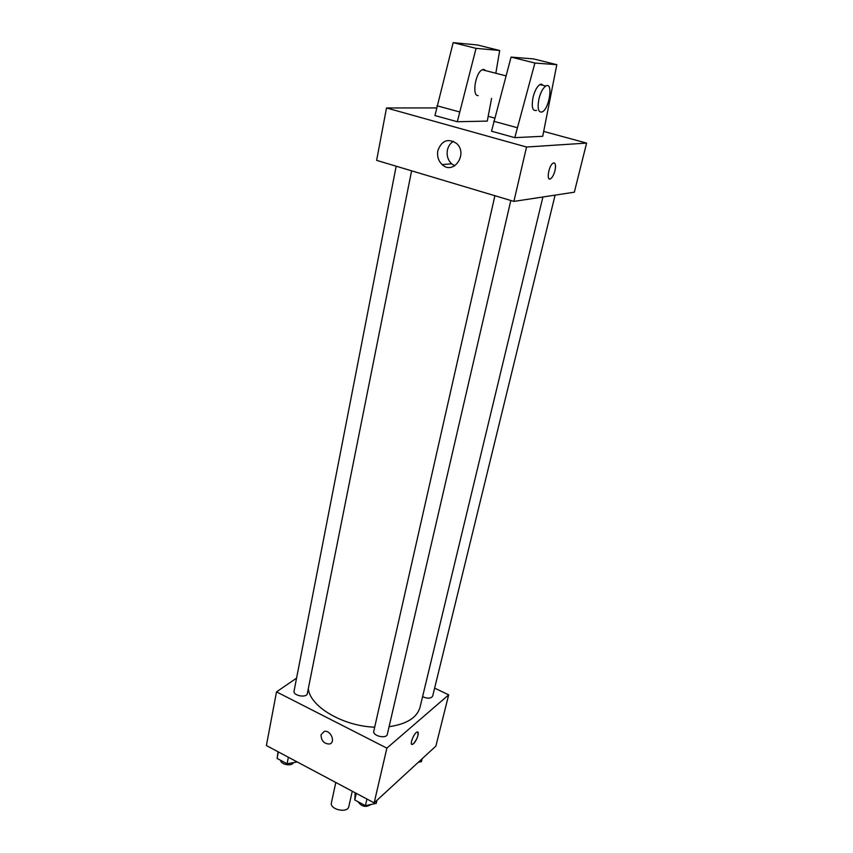 <?xml version="1.0" encoding="UTF-8"?>
<svg xmlns="http://www.w3.org/2000/svg" width="853" height="853" viewBox="0 0 853 853"><rect width="100%" height="100%" fill="white"/><g stroke="black" fill="none" stroke-linecap="round" stroke-linejoin="round"><path stroke-width="1.28" d="M335.805 782.478L331.422 802.716C329.461 809.593 347.736 813.602 348.834 806.543L352.257 791.232M434.635 688.115L448.689 694.854L435.883 746.098L374.158 802.876L266.392 745.554L276.511 691.868L296.567 678.135M448.689 694.854L386.878 748.134L374.158 802.876M386.878 748.134L276.511 691.868M321.037 734.796L324.193 731.437C330.729 729.646 336.125 742.718 329.386 744.008C323.991 743.795 321.208 740.724 321.037 734.796L324.193 731.437C330.729 729.646 336.125 742.718 329.397 744.008C323.991 743.795 321.208 740.724 321.048 734.796M308.306 688.67C309.863 706.487 342.757 726.127 374.691 727.182M389.075 726.703C406.764 724.09 417.074 717.608 420.028 707.265L542.913 196.979M422.576 696.666C427.577 698.863 430.946 698.66 432.684 696.08L555.1 195.124M494.9 195.721L373.795 731.106C372.345 735.947 386.537 739.263 387.337 734.262L510.819 200.476M396.176 166.207L294.05 691.079C292.803 695.685 306.739 698.276 307.325 693.553L411.604 170.824M417.746 732.055C418.706 735.041 417.277 738.943 413.46 743.752L412.436 744.402C409.035 745.703 413.961 732.738 417.138 732.034C420.028 730.882 416.861 740.958 413.46 743.752L411.828 744.381M543.862 131.469L586.608 143.091L574.336 192.202L513.901 201.404L376.631 160.364L386.505 107.958L436.501 107.926M437.845 150.64C441.769 140.361 448.028 137.973 456.611 143.475C468.414 153.988 453.412 175.515 442.153 164.586C438.357 160.908 436.917 156.259 437.845 150.64M586.608 143.091L526.536 147.025L513.901 201.404M526.536 147.025L386.505 107.958M453.444 141.299C450.32 143.208 448.315 146.119 447.42 150.043C446.492 155.587 447.91 160.172 451.653 163.797L454.809 165.781M549.471 178.97L550.569 178.767C552.392 177.467 553.853 174.758 554.972 170.611C553.864 174.758 552.392 177.477 550.58 178.767C546.091 181.71 548.703 165.333 553.107 163.126C555.431 162.475 556.06 164.97 554.972 170.621C555.9 166.26 555.644 163.701 554.215 162.912M488.311 116.349L494.58 118.055M495.828 73.251L499.677 50.498L476.049 48.354L457.304 121.734L487.276 121.105L491.584 98.404M457.304 121.734L434.945 115.55L453.167 42.65L477.435 44.974L499.677 50.498M514.785 137.653L542.721 136.288L556.817 64.679L534.895 63.037L514.785 137.653L491.52 131.213L511.064 57.087L533.69 58.932L556.817 64.679M485.837 70.682L483.8 69.37L482.222 69.765C475.345 72.718 471.73 96.25 478.17 95.589M543.201 85.396L541.356 84.116L539.874 84.543C536.985 86.569 534.703 90.855 533.029 97.391C531.355 107.073 532.517 111.391 536.526 110.336M538.925 98.927C540.61 92.391 542.892 88.094 545.771 86.046C553.32 81.195 549.62 108.331 542.337 111.882C538.36 112.948 537.219 108.63 538.925 98.927M517.067 127.641L493.716 121.254M534.895 63.037L511.064 57.087M476.049 48.354L453.167 42.65M459.383 111.882L436.939 105.751M422.171 758.712L421.435 761.665L418.301 762.273M297.207 761.942L287.077 763.766L277.086 758.424L278.057 751.76M288.367 757.24L287.077 763.766M278.345 751.909L277.086 758.424M280.68 760.343C280.776 764.683 291.875 766.644 293.464 762.614M376.973 800.295L376.248 803.387L365.393 805.648L354.805 799.986L355.157 792.768M366.918 799.026L365.393 805.648M356.298 793.375L354.805 799.986M358.057 801.724C361.619 806.778 365.916 807.706 370.948 804.486M442.153 164.586L451.653 163.797M505.989 75.853L482.222 69.765M545.771 86.046L539.874 84.543"/></g></svg>
